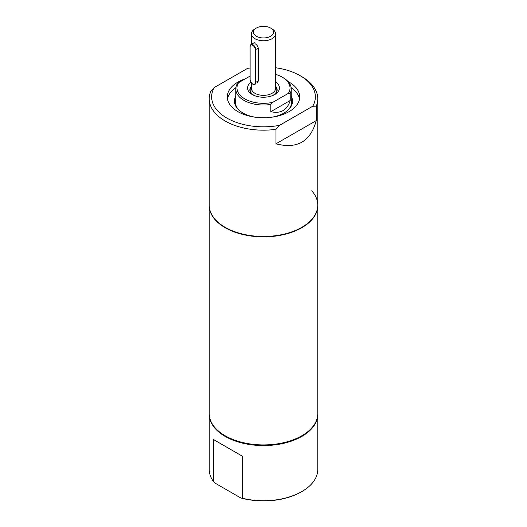 <?xml version="1.0" encoding="UTF-8"?>
<svg xmlns="http://www.w3.org/2000/svg" width="527" height="527" viewBox="0 0 527 527"><rect width="100%" height="100%" fill="white"/><g stroke="black" fill="none" stroke-linecap="round" stroke-linejoin="round"><path stroke-width="0.79" d="M209.232 413.912A54.274 31.337 0 0 0 209.226 414.242L209.226 469.386A54.274 31.337 180 0 0 213.468 481.533L215.049 483.107L240.879 498.015L242.46 498.272L242.46 456.257L213.468 439.518L242.46 456.257M209.226 414.242A54.274 31.337 0 0 0 225.121 436.396A54.274 31.337 0 0 0 284.27 443.194A54.274 31.337 0 0 0 317.774 414.242L317.774 469.386A54.274 31.337 180 0 1 301.879 491.546L301.312 491.875A53.471 30.869 180 0 1 240.879 498.015M317.774 414.242A54.274 31.337 0 0 0 317.768 413.912M301.879 491.546A54.274 31.337 180 0 1 242.46 498.272M213.468 481.533L213.468 439.518M251.438 86.626A13.346 7.707 0 0 0 254.04 95.361A13.346 7.707 0 0 0 254.495 95.618M272.505 95.618A13.346 7.707 0 0 0 275.562 86.626M256.392 28.05A10.053 5.804 0 0 0 256.379 36.244A10.053 5.804 0 0 0 270.595 36.264A10.053 5.804 0 0 0 270.621 28.056A10.053 5.804 0 0 0 270.608 28.05A10.053 5.804 0 0 0 256.392 28.05L254.969 28.873A12.062 6.963 0 0 0 251.438 33.794A12.062 6.963 0 0 0 254.956 38.708A12.062 6.963 0 0 0 268.105 40.23A12.062 6.963 0 0 0 275.562 33.794A12.062 6.963 0 0 0 272.044 28.88A12.062 6.963 0 0 0 272.031 28.873A12.062 6.963 0 0 0 272.011 28.86M254.956 43.629C256.84 44.742 257.953 46.29 258.283 48.28L258.283 81.105L257.196 83.088M250.002 76.112L238.645 82.647A26.534 15.316 0 0 0 244.699 98.819A26.534 15.316 0 0 0 272.69 102.376L288.355 93.371L290.225 93.279A27.74 16.014 0 0 0 291.24 88.991A27.74 16.014 0 0 0 283.157 77.693A27.74 16.014 0 0 0 283.118 77.667L282.261 77.179A26.534 15.316 0 0 0 275.562 74.366M238.645 82.647L236.775 84.709A27.74 16.014 0 0 0 235.76 88.991A27.74 16.014 0 0 0 243.843 100.295A27.74 16.014 0 0 0 270.819 104.445L272.69 102.376M288.355 93.371A26.534 15.316 0 0 0 282.261 77.179M250.931 82.337A15.955 9.209 0 0 0 252.196 94.511A15.955 9.209 0 0 0 252.216 94.524A15.955 9.209 0 0 0 274.784 94.524A15.955 9.209 0 0 0 275.562 81.975M273.908 94.992A13.656 7.885 0 0 0 277.156 89.886A13.656 7.885 0 0 0 275.562 86.197M251.438 86.197A13.656 7.885 0 0 0 249.844 89.886A13.656 7.885 0 0 0 253.092 94.992M270.819 104.445L270.819 111.665L290.225 100.499L290.225 93.279M270.819 111.665C280.726 113.911 287.195 110.196 290.225 100.499M250.002 67.963A51.863 29.94 0 0 0 247.525 68.385L214.225 87.535L210.734 91.514A54.274 31.337 0 0 0 209.226 98.839L209.226 205.523A54.274 31.337 0 0 0 225.049 227.638A54.274 31.337 0 0 0 225.121 227.684A54.274 31.337 0 0 0 301.879 227.684A54.274 31.337 0 0 0 317.774 205.523L317.774 98.839A54.274 31.337 0 0 0 301.951 76.731A54.274 31.337 0 0 0 301.879 76.685A54.274 31.337 0 0 0 301.8 76.639M209.226 98.839A54.274 31.337 0 0 0 225.049 120.953A54.274 31.337 0 0 0 275.983 129.332L275.983 143.779L316.266 120.617L316.266 106.171A54.274 31.337 0 0 0 317.774 98.839M275.562 67.752A51.863 29.94 0 0 1 300.173 75.697A51.863 29.94 0 0 1 300.245 75.743A51.863 29.94 0 0 1 312.774 106.21L279.475 125.36L275.983 129.332M214.225 87.535A51.863 29.94 0 0 0 226.755 118.002A51.863 29.94 0 0 0 279.475 125.36M288.032 81.514A36.185 20.889 180 0 1 289.139 82.133A36.185 20.889 180 0 1 299.685 96.869A36.185 20.889 180 0 1 277.314 116.177A36.185 20.889 180 0 1 237.861 111.612A36.185 20.889 180 0 1 227.315 96.869A36.185 20.889 180 0 1 245.305 78.813M291.141 87.66A36.185 20.889 180 0 1 299.494 99.004M227.506 99.004A36.185 20.889 180 0 1 235.859 87.66M312.774 106.21L316.266 106.171M275.983 143.779C297.063 149.345 310.489 141.625 316.266 120.617M291.24 96.164A29.044 16.772 180 0 1 288.124 110.031A29.044 16.772 180 0 1 284 113.022A29.044 16.772 0 0 1 271.945 117.185M235.76 96.164A29.044 16.772 0 0 0 238.876 110.031A29.044 16.772 0 0 0 255.055 117.185M291.24 99.386A28.142 16.245 180 0 1 287.729 110.387M235.76 99.386A28.142 16.245 0 0 0 239.271 110.387M291.24 102.798A31.159 17.99 180 0 1 291.583 103.193M235.76 102.798A31.159 17.99 0 0 0 235.417 103.193M317.774 205.141L317.774 413.583A54.274 31.337 180 0 1 301.879 435.743L301.312 436.073A53.471 30.869 180 0 1 225.694 436.073A53.471 30.869 180 0 1 225.688 436.073L225.121 435.743A54.274 31.337 180 0 1 209.226 413.583L209.226 205.141A54.274 31.337 180 0 0 225.121 227.302A54.274 31.337 180 0 0 284.27 234.093A54.274 31.337 180 0 0 317.774 205.141A54.274 31.337 180 0 0 311.74 190.787M301.879 435.743A54.274 31.337 180 0 1 225.121 435.743L225.688 436.073M251.438 83.042L251.438 88.398A12.062 6.963 0 0 0 254.956 93.305A12.062 6.963 0 0 0 268.105 94.827A12.062 6.963 0 0 0 275.562 88.398L275.562 33.794M250.121 46.745A3.617 2.082 60.1 0 1 252.677 45.269A3.617 2.082 60.1 0 1 255.226 49.703L255.226 82.528A3.617 2.082 60.1 0 1 252.677 84.004A3.617 2.082 60.1 0 1 250.121 79.57L250.121 46.416A4.018 2.319 60.1 0 1 250.957 44.578A4.018 2.319 60.1 0 1 254.047 45.658A4.018 2.319 60.1 0 1 255.799 49.703L255.799 82.528A4.018 2.319 60.1 0 1 254.963 84.373C252.841 85.078 251.188 83.424 250.002 79.406L250.121 79.241M255.226 49.703L258.283 48.28M250.121 79.57L250.002 46.58L250.957 44.578L254.956 42.279M255.226 82.528L258.283 81.105M251.438 44.301L251.438 33.794M270.608 28.05L272.031 28.873M235.76 104.86L235.76 88.991M291.24 104.86L291.24 88.991M300.173 75.697L301.879 76.685"/></g></svg>
